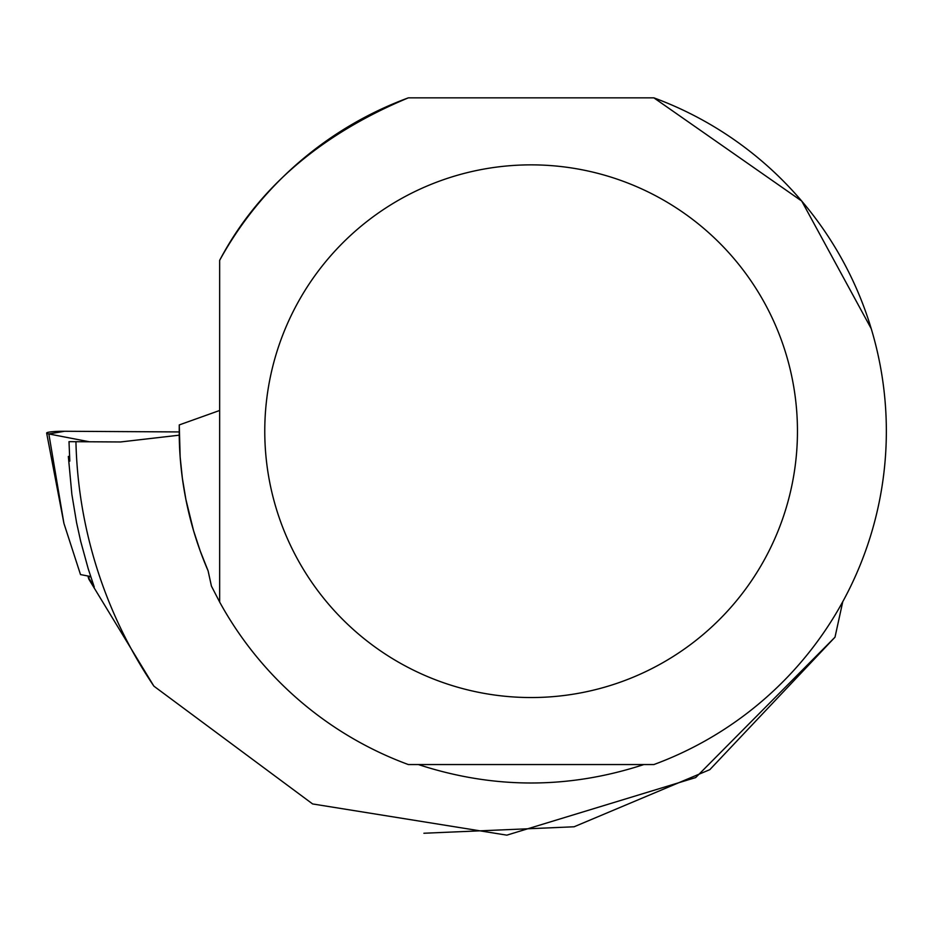 <?xml version="1.0" encoding="UTF-8"?>
<svg xmlns="http://www.w3.org/2000/svg" width="933" height="933" viewBox="0 0 933 933"><rect width="100%" height="100%" fill="white"/><g stroke="black" fill="none" stroke-linecap="round" stroke-linejoin="round"><path stroke-width="1.4" d="M90.688 576.536L80.506 574.576L63.922 523.366L46.65 433.075A17.645 1.843 0.2 0 0 48.854 433.95L89.486 441.787L48.854 433.95L64.599 431.268L179.206 431.932L64.599 431.268A17.645 1.843 0.2 0 0 46.65 433.075M423.897 833.251L574.087 826.778L709.826 769.655L835 637.192L695.68 777.574L506.841 835.152L312.613 803.943L153.898 686.163L88.868 579.206L88.168 577.037L94.245 587.009L88.25 568.885L80.681 541.292L76.576 522.667L71.876 494.443L68.342 456.459L69.8 461.112L69.007 441.659L120.544 441.962L179.229 435.186L179.264 424.923L180.151 457.018L182.378 478.302L185.889 499.423L193.539 530.597L200.21 550.937L208.094 570.833A351.904 351.904 0 0 1 179.229 435.186M643.875 764.547C568.698 789.143 493.522 789.143 418.346 764.547M835 637.192L842.767 601.68M153.898 686.163A455.304 455.304 0 0 1 75.935 441.706M871.247 328.708L801.739 201.073L653.881 97.848A355.24 355.24 0 0 1 653.881 764.547L408.339 764.547A355.24 355.24 0 0 1 219.652 602.042L219.652 260.354C257.38 188.758 320.276 134.585 408.339 97.848A355.24 355.24 0 0 0 219.652 260.354M219.652 410.473L179.264 424.923M208.094 570.833L211.429 586.111L219.652 602.042M797.458 431.198A266.348 266.348 0 0 0 297.592 303.108A266.348 266.348 0 0 0 464.996 689.207A266.348 266.348 0 0 0 797.458 431.198M408.339 97.848L653.881 97.848M68.342 456.459L69.532 456.459M88.168 577.037L90.769 576.781M48.854 433.95L63.922 523.366"/></g></svg>
